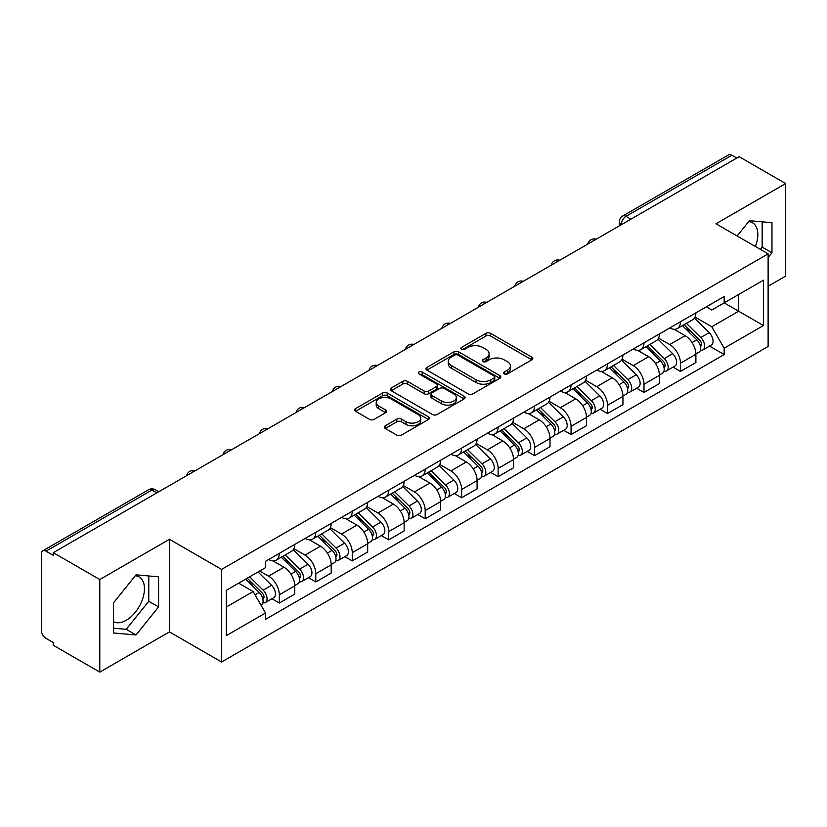 <?xml version="1.0" encoding="UTF-8"?>
<svg xmlns="http://www.w3.org/2000/svg" width="827" height="827" viewBox="0 0 827 827"><rect width="100%" height="100%" fill="white"/><g stroke="black" fill="none" stroke-linecap="round" stroke-linejoin="round"><path stroke-width="1.24" d="M504.263 373.887A2.274 1.313 0 0 0 507.478 373.887L531.854 359.817A3.246 1.871 0 0 0 532.805 358.484A3.246 1.871 0 0 0 531.854 357.161L490.556 333.322A3.246 1.871 0 0 0 485.966 333.322L461.59 347.392A2.274 1.313 0 0 0 460.918 348.322A2.274 1.313 0 0 0 461.59 349.252A2.274 1.313 0 0 0 464.795 349.252L467.958 347.423A10.379 5.996 0 0 1 482.637 347.423L486.08 349.418A10.379 5.996 0 0 1 489.119 353.656A10.379 5.996 0 0 1 486.08 357.895L482.927 359.714A2.274 1.313 0 0 0 482.265 360.644A2.274 1.313 0 0 0 482.927 361.564A2.274 1.313 0 0 0 486.142 361.564L489.295 359.745A10.379 5.996 0 0 1 503.974 359.745L507.416 361.73A10.379 5.996 0 0 1 510.466 365.968A10.379 5.996 0 0 1 507.416 370.217L504.263 372.036A2.274 1.313 0 0 0 503.602 372.956A2.274 1.313 0 0 0 504.263 373.887L504.263 372.036M748.683 221.595A25.782 14.886 -60 0 1 752.487 222.763A25.782 14.886 -60 0 1 755.382 246.518M135.297 575.737A25.782 14.886 -60 0 1 139.101 576.905A25.782 14.886 -60 0 1 143.05 597.57A25.782 14.886 -60 0 1 126.211 620.291A25.782 14.886 -60 0 1 113.464 621.656M385.237 425.781A3.246 1.871 0 0 0 384.286 427.114A3.246 1.871 0 0 0 385.237 428.438L396.826 435.126A3.246 1.871 0 0 0 401.415 435.126L428.489 419.496A3.246 1.871 0 0 0 429.44 418.173A3.246 1.871 0 0 0 428.489 416.839L387.191 393.001A3.246 1.871 0 0 0 382.601 393.001L355.527 408.631A3.246 1.871 0 0 0 354.576 409.954A3.246 1.871 0 0 0 355.527 411.277L369.514 419.361A3.246 1.871 0 0 0 374.104 419.361L385.692 412.673A3.246 1.871 0 0 0 386.643 411.35A3.246 1.871 0 0 0 385.692 410.016L378.756 406.016A8.684 5.014 0 0 1 376.213 402.47A8.684 5.014 0 0 1 381.567 397.839A8.684 5.014 0 0 1 391.026 398.924L418.224 414.627A8.684 5.014 0 0 1 420.767 418.173A8.684 5.014 0 0 1 415.402 422.793A8.684 5.014 0 0 1 405.943 421.708L401.415 419.093A3.246 1.871 0 0 0 396.826 419.093L385.237 425.781L385.237 428.438M221.584 569.41L169.452 539.307L99.788 579.531L53.269 552.674L739.131 156.696L785.65 183.553L715.986 223.776L768.118 253.868L221.584 569.41L221.584 661.993L768.118 346.451L768.118 253.868M468.185 393.921A3.246 1.871 0 0 0 472.775 393.921L499.849 378.29A3.246 1.871 0 0 0 500.8 376.967A3.246 1.871 0 0 0 499.849 375.644L458.551 351.795A3.246 1.871 0 0 0 453.961 351.795L426.887 367.426A3.246 1.871 0 0 0 425.936 368.759A3.246 1.871 0 0 0 426.887 370.082L468.185 393.921M419.878 374.383A2.274 1.313 0 0 1 422.183 374.703L422.183 372.005L464.164 396.247A3.246 1.871 0 0 1 465.115 397.57A3.246 1.871 0 0 1 464.164 398.893L437.09 414.523A3.246 1.871 0 0 1 432.5 414.523L391.202 390.675L391.202 388.028A3.246 1.871 0 0 0 390.251 389.352A3.246 1.871 0 0 0 391.202 390.675M391.202 388.028L402.79 381.34A3.246 1.871 0 0 1 407.38 381.34L424.127 391.016A3.246 1.871 0 0 0 428.717 391.016L436.408 386.571A3.246 1.871 0 0 0 437.359 385.248A3.246 1.871 0 0 0 436.408 383.924L418.969 373.856A2.274 1.313 0 0 1 418.297 372.925A2.274 1.313 0 0 1 419.702 371.716A2.274 1.313 0 0 1 422.183 372.005M99.788 579.531L99.788 672.113L53.269 645.256L53.269 642.558L46.023 638.372A6.616 3.815 -120 0 1 41.35 630.277L41.35 553.883A6.616 3.815 -120 0 1 42.715 550.865L148.612 489.729A6.616 3.815 60 0 1 151.92 490.049L46.023 551.185A6.616 3.815 -120 0 0 42.715 550.865M768.118 286.256L785.65 276.135L785.65 183.553M99.788 672.113L169.452 631.9L221.584 661.993M53.269 552.674L53.269 555.372L46.023 551.185M630.898 219.186L625.987 216.354A6.616 3.815 60 0 0 622.679 216.023L728.577 154.887A6.616 3.815 60 0 1 731.885 155.207L625.987 216.354A6.616 3.815 120 0 0 621.315 224.448L621.315 224.717M736.795 158.05L731.885 155.207M680.456 321.755A15.206 8.777 60 0 1 677.303 328.577L692.737 319.677A15.206 8.777 -120 0 0 695.889 312.844M658.561 338.129L669.705 344.559A15.206 8.777 60 0 1 680.456 363.187L695.889 354.276A15.206 8.777 -120 0 0 685.128 335.659L674.088 329.28M695.889 354.276L695.889 362.515L680.456 371.416L673.064 367.147M677.303 328.577A15.206 8.777 60 0 1 669.818 327.895M680.456 363.187L680.456 371.416M643.985 342.812A15.206 8.777 60 0 1 640.842 349.635L656.266 340.724A15.206 8.777 -120 0 0 659.419 333.901M636.594 388.204L643.985 392.474L659.419 383.563L659.419 375.334A15.206 8.777 -120 0 0 648.668 356.706L637.617 350.338M640.842 349.635A15.206 8.777 60 0 1 633.358 348.953M622.09 359.187L633.234 365.617A15.206 8.777 60 0 1 643.985 384.245L643.985 392.474M607.525 363.859A15.206 8.777 60 0 1 604.372 370.692L619.805 361.781A15.206 8.777 -120 0 0 622.948 354.959M600.123 409.262L607.525 413.531L622.948 404.62L622.948 396.391A15.206 8.777 -120 0 0 612.197 377.763L601.157 371.385M604.372 370.692A15.206 8.777 60 0 1 596.887 370M585.63 380.234L596.774 386.674A15.206 8.777 60 0 1 607.525 405.292L607.525 413.531M571.054 384.917A15.206 8.777 60 0 1 567.911 391.74L583.335 382.839A15.206 8.777 -120 0 0 586.488 376.006M563.663 430.309L571.054 434.578L586.488 425.678L586.488 417.439A15.206 8.777 -120 0 0 575.726 398.821L564.686 392.443M567.911 391.74A15.206 8.777 60 0 1 560.417 391.057M549.159 401.291L560.303 407.721A15.206 8.777 60 0 1 571.054 426.35L571.054 434.578M534.593 405.974A15.206 8.777 60 0 1 531.441 412.797L546.864 403.886A15.206 8.777 -120 0 0 550.017 397.063M527.192 451.366L534.593 455.636L550.017 446.725L550.017 438.496A15.206 8.777 -120 0 0 539.266 419.868L528.226 413.5M531.441 412.797A15.206 8.777 60 0 1 523.956 412.115M512.688 422.349L523.832 428.779A15.206 8.777 60 0 1 534.593 447.407L534.593 455.636M498.123 427.021A15.206 8.777 60 0 1 494.97 433.855L510.404 424.944A15.206 8.777 -120 0 0 513.546 418.121M490.721 472.424L498.123 476.693L513.546 467.782L513.546 459.554A15.206 8.777 -120 0 0 502.795 440.925L491.755 434.547M494.97 433.855A15.206 8.777 60 0 1 487.485 433.162M476.228 443.396L487.372 449.836A15.206 8.777 60 0 1 498.123 468.454L498.123 476.693M461.652 448.079A15.206 8.777 60 0 1 458.509 454.902L473.933 446.001A15.206 8.777 -120 0 0 477.086 439.168M454.261 493.471L461.652 497.74L477.086 488.84L477.086 480.601A15.206 8.777 -120 0 0 466.335 461.983L455.284 455.605M458.509 454.902A15.206 8.777 60 0 1 451.015 454.219M439.757 464.454L450.901 470.883A15.206 8.777 60 0 1 461.652 489.512L461.652 497.74M425.192 469.136A15.206 8.777 60 0 1 422.039 475.959L437.462 467.048A15.206 8.777 -120 0 0 440.615 460.225M417.79 514.528L425.192 518.798L440.615 509.887L440.615 501.658A15.206 8.777 -120 0 0 429.864 483.03L418.824 476.662M422.039 475.959A15.206 8.777 60 0 1 414.554 475.277M403.297 485.511L414.43 491.941A15.206 8.777 60 0 1 425.192 510.569L425.192 518.798M388.721 490.184A15.206 8.777 60 0 1 385.568 497.017L401.002 488.106A15.206 8.777 -120 0 0 404.145 481.283M381.319 535.586L388.721 539.855L404.145 530.944L404.145 522.716A15.206 8.777 -120 0 0 393.394 504.088L382.353 497.709M385.568 497.017A15.206 8.777 60 0 1 378.084 496.324M366.826 506.558L377.97 512.998A15.206 8.777 60 0 1 388.721 531.616L388.721 539.855M352.25 511.241A15.206 8.777 60 0 1 349.108 518.064L364.531 509.163A15.206 8.777 -120 0 0 367.684 502.33M344.859 556.633L352.25 560.902L367.684 552.002L367.684 543.763A15.206 8.777 -120 0 0 356.933 525.145L345.882 518.767M349.108 518.064A15.206 8.777 60 0 1 341.623 517.382M330.355 527.616L341.499 534.046A15.206 8.777 60 0 1 352.25 552.674L352.25 560.902M315.79 532.299A15.206 8.777 60 0 1 312.637 539.121L328.071 530.21A15.206 8.777 -120 0 0 331.213 523.388M308.388 577.691L315.79 581.96L331.213 573.049L331.213 564.82A15.206 8.777 -120 0 0 320.462 546.192L309.422 539.824M312.637 539.121A15.206 8.777 60 0 1 305.153 538.439M293.895 548.673L305.039 555.103A15.206 8.777 60 0 1 315.79 573.731L315.79 581.96M279.319 553.346A15.206 8.777 60 0 1 276.166 560.179L291.6 551.268A15.206 8.777 -120 0 0 294.753 544.445M271.928 598.748L279.319 603.017L294.753 594.106L294.753 585.878A15.206 8.777 -120 0 0 283.992 567.25L272.951 560.871M276.166 560.179A15.206 8.777 60 0 1 268.682 559.486M259.688 571.033L268.568 576.161A15.206 8.777 60 0 1 279.319 594.778L279.319 603.017M706.289 306.838L711.778 310.011L763.445 280.188L738.666 294.495L738.666 311.231L711.778 326.748L695.031 317.072M226.257 607.059L253.134 591.543L265.529 613.003L226.257 635.674L226.257 590.323L265.529 567.653L265.529 561.316L724.173 296.521L724.173 302.858L763.445 325.538L724.173 348.208L711.778 326.748M763.445 280.188L763.445 325.538M265.529 613.003L265.529 619.351L724.173 354.556L724.173 348.208M768.118 257.579L771.973 252.783L771.973 222.701L749.417 220.685L737.126 235.974M169.452 539.307L169.452 631.9M113.464 632.965L136.021 634.981L158.577 606.915L158.577 576.843L136.021 574.827L113.464 602.893L113.464 632.965M253.134 591.543L238.641 583.18M709.525 346.099L724.173 354.556M760.333 249.372L762.153 247.108L762.153 221.822M762.153 247.108L771.973 252.783M113.464 628.179L126.211 629.316L148.767 601.25L148.767 575.964M126.211 629.316L136.021 634.981M148.767 601.25L158.577 606.915M505.173 374.207L507.416 372.915A10.379 5.996 0 0 0 510.466 368.677L510.466 365.968M489.119 353.656L489.119 356.354A10.379 5.996 0 0 1 486.08 360.593L483.836 361.885M531.813 359.838L490.556 336.02A3.246 1.871 0 0 0 485.966 336.02L462.5 349.573M499.808 378.321L458.551 354.494A3.246 1.871 0 0 0 453.961 354.494L426.928 370.103M494.112 377.898A2.274 1.313 0 0 0 494.773 376.967A2.274 1.313 0 0 0 494.112 376.037L457.858 355.114A2.274 1.313 0 0 0 454.643 355.114L451.315 357.026A10.379 5.996 0 0 0 448.275 361.275A10.379 5.996 0 0 0 451.315 365.513L476.104 379.82A10.379 5.996 0 0 0 490.783 379.82L494.112 377.898L494.112 380.596A2.274 1.313 0 0 0 494.773 379.665L494.773 376.967M448.275 361.275L448.275 363.973A10.379 5.996 0 0 0 451.315 368.211L451.315 365.513M494.112 380.596L490.783 382.519A10.379 5.996 0 0 1 476.104 382.519L451.315 368.211M391.243 390.706L402.79 384.038L402.79 381.34M437.359 385.248L437.359 387.946A3.246 1.871 0 0 1 436.408 389.269L428.717 393.714A3.246 1.871 0 0 1 424.127 393.714L407.38 384.038A3.246 1.871 0 0 0 402.79 384.038M422.183 374.703L464.123 398.914M441.515 401.043A8.684 5.014 0 0 0 450.973 402.129A8.684 5.014 0 0 0 456.328 397.498A8.684 5.014 0 0 0 453.785 393.962L444.202 388.432A3.246 1.871 0 0 0 439.613 388.432L431.932 392.866A3.246 1.871 0 0 0 430.981 394.19A3.246 1.871 0 0 0 431.932 395.513L441.515 401.043L441.515 403.741A8.684 5.014 0 0 0 450.973 404.827A8.684 5.014 0 0 0 456.328 400.206L456.328 397.498M430.981 394.19L430.981 396.888A3.246 1.871 0 0 0 431.932 398.211L431.932 395.513M441.515 403.741L431.932 398.211M420.767 418.173L420.767 420.871A8.684 5.014 0 0 1 415.402 425.502A8.684 5.014 0 0 1 405.943 424.406L401.415 421.791A3.246 1.871 0 0 0 396.826 421.791L385.279 428.458M376.213 402.47L376.213 405.168A8.684 5.014 0 0 0 378.756 408.714L378.756 406.016M385.651 412.694L378.756 408.714M428.448 419.516L387.191 395.699A3.246 1.871 0 0 0 382.601 395.699L355.569 411.308M682.42 325.631L696.789 339.804A8.26 4.776 60 0 1 698.97 352.199L695.879 353.977M685.283 328.453L691.372 331.968M684.012 324.711L699.745 340.228A3.97 2.295 60 0 1 700.789 346.182A3.97 2.295 60 0 1 700.428 346.317M686.389 323.336L700.758 337.509A8.26 4.776 60 0 1 702.94 349.904A8.26 4.776 60 0 1 700.448 350.162M694.432 318.106L709.173 332.65A8.26 4.776 60 0 1 711.354 345.045L702.94 349.904M645.949 346.689L660.318 360.861A8.26 4.776 60 0 1 662.499 373.246L659.419 375.024M648.813 349.511L654.912 353.026M647.541 345.769L663.275 361.285A3.97 2.295 60 0 1 664.319 367.229A3.97 2.295 60 0 1 663.957 367.374M649.929 344.394L664.288 358.567A8.26 4.776 60 0 1 666.469 370.951A8.26 4.776 60 0 1 663.978 371.22M657.961 339.163L672.713 353.708A8.26 4.776 60 0 1 674.884 366.092L666.469 370.951M609.489 367.736L623.847 381.909A8.26 4.776 60 0 1 626.029 394.303L622.948 396.081M612.352 370.568L618.441 374.083M611.081 366.816L626.814 382.343A3.97 2.295 60 0 1 627.858 388.287A3.97 2.295 60 0 1 627.497 388.432M613.458 365.441L627.827 379.614A8.26 4.776 60 0 1 630.009 392.008A8.26 4.776 60 0 1 627.507 392.277M621.501 360.21L636.242 374.755A8.26 4.776 60 0 1 638.423 387.15L630.009 392.008M573.018 388.793L587.387 402.966A8.26 4.776 60 0 1 589.568 415.361L586.477 417.139M575.881 391.616L581.97 395.13M574.61 387.873L590.344 403.39A3.97 2.295 60 0 1 591.388 409.344A3.97 2.295 60 0 1 591.026 409.479M576.988 386.498L591.357 400.671A8.26 4.776 60 0 1 593.538 413.066A8.26 4.776 60 0 1 591.047 413.324M585.03 381.268L599.771 395.813A8.26 4.776 60 0 1 601.953 408.207L593.538 413.066M536.547 409.851L550.916 424.024A8.26 4.776 60 0 1 553.098 436.408L550.017 438.186M539.421 412.673L545.51 416.188M538.15 408.931L553.873 424.447A3.97 2.295 60 0 1 554.927 430.391A3.97 2.295 60 0 1 554.566 430.536M540.527 407.556L554.896 421.729A8.26 4.776 60 0 1 557.067 434.113A8.26 4.776 60 0 1 554.576 434.382M548.57 402.325L563.311 416.87A8.26 4.776 60 0 1 565.492 429.254L557.067 434.113M500.087 430.898L514.446 445.071A8.26 4.776 60 0 1 516.627 457.465L513.546 459.243M502.95 433.73L509.039 437.245M501.679 429.978L517.413 445.495A3.97 2.295 60 0 1 518.457 451.449A3.97 2.295 60 0 1 518.095 451.594M504.056 428.603L518.426 442.776A8.26 4.776 60 0 1 520.607 455.17A8.26 4.776 60 0 1 518.105 455.439M512.099 423.372L526.84 437.917A8.26 4.776 60 0 1 529.022 450.312L520.607 455.17M463.616 451.955L477.985 466.128A8.26 4.776 60 0 1 480.167 478.513L477.076 480.301M466.48 454.778L472.568 458.292M465.208 451.035L480.942 466.552A3.97 2.295 60 0 1 481.986 472.506A3.97 2.295 60 0 1 481.624 472.641M467.596 449.661L481.955 463.833A8.26 4.776 60 0 1 484.136 476.228A8.26 4.776 60 0 1 481.645 476.486M475.628 444.43L490.37 458.975A8.26 4.776 60 0 1 492.551 471.369L484.136 476.228M427.145 473.003L441.515 487.186A8.26 4.776 60 0 1 443.696 499.57L440.615 501.348M430.019 475.835L436.108 479.35M428.748 472.093L444.471 487.61A3.97 2.295 60 0 1 445.526 493.554A3.97 2.295 60 0 1 445.164 493.698M431.125 470.718L445.495 484.891A8.26 4.776 60 0 1 447.676 497.275A8.26 4.776 60 0 1 445.174 497.544M439.168 465.487L453.909 480.032A8.26 4.776 60 0 1 456.09 492.416L447.676 497.275M390.685 494.06L405.054 508.233A8.26 4.776 60 0 1 407.225 520.628L404.145 522.406M393.549 496.893L399.637 500.407M392.277 493.14L408.011 508.657A3.97 2.295 60 0 1 409.055 514.611A3.97 2.295 60 0 1 408.693 514.756M394.655 491.765L409.024 505.938A8.26 4.776 60 0 1 411.205 518.333A8.26 4.776 60 0 1 408.703 518.601M402.697 486.534L417.439 501.079A8.26 4.776 60 0 1 419.62 513.474L411.205 518.333M354.214 515.118L368.584 529.29A8.26 4.776 60 0 1 370.765 541.675L367.684 543.463M357.078 517.94L363.167 521.455M355.806 514.198L371.54 529.714A3.97 2.295 60 0 1 372.584 535.658A3.97 2.295 60 0 1 372.222 535.803M358.194 512.823L372.553 526.995A8.26 4.776 60 0 1 374.734 539.39A8.26 4.776 60 0 1 372.243 539.649M366.227 507.592L380.968 522.137A8.26 4.776 60 0 1 383.149 534.531L374.734 539.39M317.754 536.165L332.113 550.337A8.26 4.776 60 0 1 334.294 562.732L331.213 564.51M320.618 538.997L326.706 542.512M319.346 535.245L335.08 550.772A3.97 2.295 60 0 1 336.124 556.716A3.97 2.295 60 0 1 335.762 556.86M321.724 533.88L336.093 548.053A8.26 4.776 60 0 1 338.274 560.437A8.26 4.776 60 0 1 335.772 560.706M329.766 528.649L344.508 543.194A8.26 4.776 60 0 1 346.689 555.579L338.274 560.437M281.283 557.222L295.652 571.395A8.26 4.776 60 0 1 297.834 583.79L294.743 585.568M284.147 560.055L290.236 563.569M282.875 556.302L298.609 571.819A3.97 2.295 60 0 1 299.653 577.773A3.97 2.295 60 0 1 299.291 577.918M285.253 554.927L299.622 569.1A8.26 4.776 60 0 1 301.803 581.495A8.26 4.776 60 0 1 299.312 581.763M293.296 549.697L308.037 564.241A8.26 4.776 60 0 1 310.218 576.636L301.803 581.495M245.671 579.117L259.182 592.452A8.26 4.776 60 0 1 261.363 604.837L260.95 605.075M247.676 581.102L253.775 584.617M247.263 578.197L262.138 592.876A3.97 2.295 60 0 1 263.182 598.82A3.97 2.295 60 0 1 262.821 598.965M249.64 576.822L263.151 590.158A8.26 4.776 60 0 1 265.333 602.552A8.26 4.776 60 0 1 262.841 602.811M258.055 571.964L271.566 585.299A8.26 4.776 60 0 1 273.747 597.694L265.333 602.552M621.553 224.582L621.315 224.448A6.616 3.815 0 0 1 619.382 221.75L619.382 225.833M315.79 573.731L331.213 564.82M352.25 552.674L367.684 543.763M388.721 531.616L404.145 522.716M425.192 510.569L440.615 501.658M461.652 489.512L477.086 480.601M498.123 468.454L513.546 459.554M534.593 447.407L550.017 438.496M571.054 426.35L586.488 417.439M607.525 405.292L622.948 396.391M643.985 384.245L659.419 375.334M279.319 594.778L294.753 585.878M268.568 576.161L283.992 567.25M305.039 555.103L320.462 546.192M341.499 534.046L356.933 525.145M377.97 512.998L393.394 504.088M414.43 491.941L429.864 483.03M450.901 470.883L466.335 461.983M487.372 449.836L502.795 440.925M523.832 428.779L539.266 419.868M560.303 407.721L575.726 398.821M596.774 386.674L612.197 377.763M633.234 365.617L648.668 356.706M669.705 344.559L685.128 335.659M595.657 239.53A6.616 3.815 120 0 0 592.742 241.215M559.186 260.588A6.616 3.815 120 0 0 556.271 262.273M522.726 281.635A6.616 3.815 120 0 0 519.801 283.32M486.255 302.692A6.616 3.815 120 0 0 483.34 304.377M449.795 323.75A6.616 3.815 120 0 0 446.869 325.435M413.324 344.797A6.616 3.815 120 0 0 410.409 346.482M376.854 365.854A6.616 3.815 120 0 0 373.938 367.539M340.393 386.912A6.616 3.815 120 0 0 337.468 388.597M303.922 407.959A6.616 3.815 120 0 0 301.007 409.644M267.452 429.017A6.616 3.815 120 0 0 264.537 430.702M230.991 450.074A6.616 3.815 120 0 0 228.066 451.759M194.521 471.121A6.616 3.815 120 0 0 191.606 472.806M156.83 492.882L151.92 490.049A6.616 3.815 120 0 1 155.228 489.729A6.616 6.616 0 0 0 148.612 489.729M507.416 372.915L507.416 370.217M482.927 361.564L482.927 359.714M486.08 360.593L486.08 357.895M461.59 349.252L461.59 347.392M485.966 336.02L485.966 333.322M490.556 336.02L490.556 333.322M531.854 359.817L531.854 357.161M426.887 370.082L426.887 367.426M453.961 354.494L453.961 351.795M458.551 354.494L458.551 351.795M499.849 378.29L499.849 375.644M476.104 382.519L476.104 379.82M490.783 382.519L490.783 379.82M407.38 384.038L407.38 381.34M424.127 393.714L424.127 391.016M428.717 393.714L428.717 391.016M436.408 389.269L436.408 386.571M464.164 398.893L464.164 396.247M396.826 421.791L396.826 419.093M401.415 421.791L401.415 419.093M405.943 424.406L405.943 421.708M385.692 412.673L385.692 410.016M355.527 411.277L355.527 408.631M382.601 395.699L382.601 393.001M387.191 395.699L387.191 393.001M428.489 419.496L428.489 416.839M696.789 339.804L692.034 342.543M701.616 344.363L700.128 345.221M709.173 332.65L700.758 337.509M660.318 360.861L655.573 363.601M665.146 365.42L663.657 366.278M672.713 353.708L664.288 358.567M623.847 381.909L619.103 384.648M628.675 386.467L627.186 387.325M636.242 374.755L627.827 379.614M587.387 402.966L582.642 405.706M592.215 407.525L590.726 408.383M599.771 395.813L591.357 400.671M550.916 424.024L546.171 426.763M555.744 428.582L554.255 429.44M563.311 416.87L554.896 421.729M514.446 445.071L509.701 447.81M519.273 449.63L517.785 450.488M526.84 437.917L518.426 442.776M477.985 466.128L473.24 468.868M482.813 470.687L481.324 471.545M490.37 458.975L481.955 463.833M441.515 487.186L436.77 489.925M446.342 491.734L444.854 492.603M453.909 480.032L445.495 484.891M405.054 508.233L400.299 510.972M409.872 512.792L408.383 513.65M417.439 501.079L409.024 505.938M368.584 529.29L363.839 532.03M373.411 533.849L371.923 534.707M380.968 522.137L372.553 526.995M332.113 550.337L327.368 553.087M336.94 554.896L335.452 555.765M344.508 543.194L336.093 548.053M295.652 571.395L290.897 574.134M300.48 575.954L298.992 576.812M308.037 564.241L299.622 569.1M259.182 592.452L255.047 594.84M264.009 597.011L262.521 597.869M271.566 585.299L263.151 590.158M596.215 239.21A6.616 6.616 0 0 0 587.739 244.099M559.755 260.257A6.616 6.616 0 0 0 551.268 265.157M523.284 281.314A6.616 6.616 0 0 0 514.797 286.214M486.814 302.372A6.616 6.616 0 0 0 478.337 307.262M450.353 323.419A6.616 6.616 0 0 0 441.866 328.319M413.882 344.477A6.616 6.616 0 0 0 405.406 349.376M377.422 365.534A6.616 6.616 0 0 0 368.935 370.424M340.951 386.581A6.616 6.616 0 0 0 332.464 391.481M304.481 407.639A6.616 6.616 0 0 0 296.004 412.539M268.02 428.696A6.616 6.616 0 0 0 259.533 433.586M231.55 449.743A6.616 6.616 0 0 0 223.063 454.643M195.079 470.801A6.616 6.616 0 0 0 186.602 475.701M158.763 491.765L155.228 489.729M622.679 216.023A6.616 6.616 0 0 0 619.382 221.75"/></g></svg>
